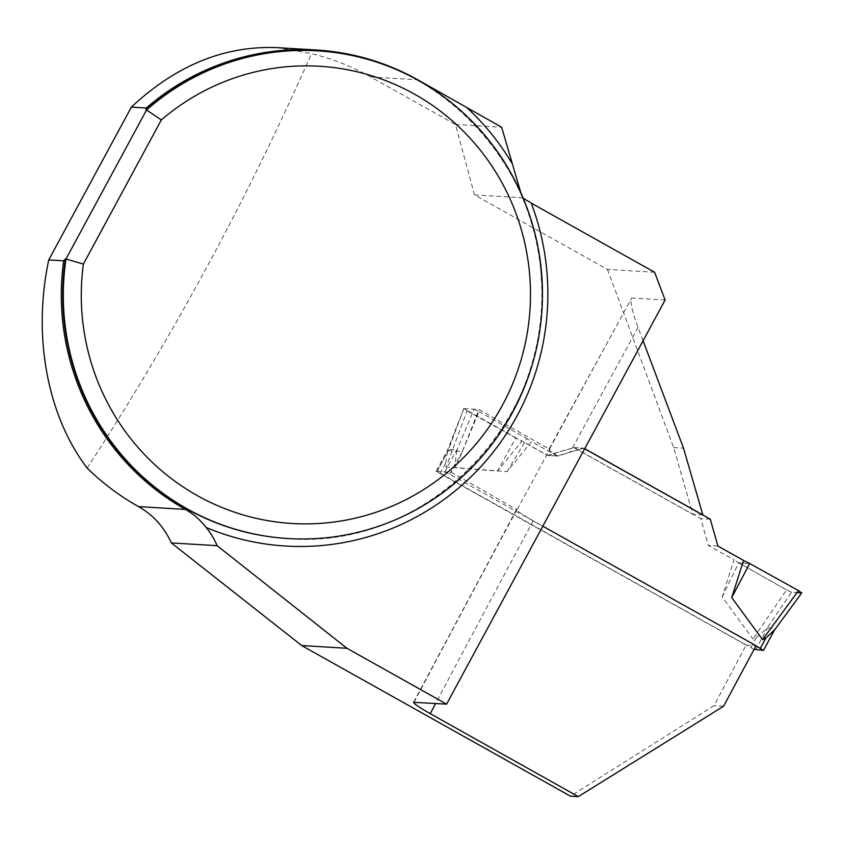 <?xml version="1.0" encoding="UTF-8"?>
<svg xmlns="http://www.w3.org/2000/svg" width="844" height="844" viewBox="0 0 844 844"><rect width="100%" height="100%" fill="white"/><g stroke="black" fill="none" stroke-linecap="round" stroke-linejoin="round"><path stroke-width="0.63" stroke-dasharray="4.22 3.17" d="M654.606 272.253L607.458 269.426L474.465 194.89L455.443 124.469L370.748 76.994C351.927 66.497 332.177 58.7 311.51 53.615L277.127 47.644M523.259 198.308L520.811 192.675M87.143 468.061C172.44 337.368 247.229 199.226 311.51 53.615M607.458 269.426L673.639 447.573L692.871 514.334L573.783 447.584L547.408 455.401L463.905 408.601L447.257 450.601A2346.394 415.322 119.3 0 0 436.158 471.353L746.18 645.111A2346.394 415.322 -60.7 0 0 714.066 705.647L570.428 796.156M474.465 194.89L522.52 197.77M584.713 448.713L573.783 447.584M547.408 455.401L557.8 456.024L583.774 448.185M665.114 300.01L631.702 298.006C629.835 301.308 631.956 311.119 638.075 327.43L643.086 340.765M702.641 514.914L692.871 514.334M557.8 456.024A24.434 2.057 28.4 0 1 548.959 449.293A24.434 2.057 28.4 0 1 549.476 449.166L479.054 409.509L462.333 451.498L447.257 450.601M549.476 449.166A6029.926 1067.333 119.3 0 1 631.702 298.006L548.959 449.293M436.158 471.353L451.118 472.25L516.507 509.47M517.319 509.343L549.845 449.187M746.18 645.111L756.066 645.702M414.056 702.187A6029.926 1067.333 119.3 0 1 517.024 509.333C515.378 509.86 520.769 513.69 533.218 520.801L542.819 526.181M723.582 706.217L714.066 705.647M455.443 124.469L501.642 127.233M463.905 408.601L479.054 409.509M462.333 451.498L451.118 472.25M673.639 447.573L683.513 448.164M754.093 649.374L436.981 471.427L448.987 449.388L447.246 452.911L445.632 463.345L446.128 467.038L497.496 471.068L515.853 437.962L521.982 441.043L497.496 471.068M437.076 471.406L444.841 471.87L449.673 474.128L756.002 645.818M584.67 448.797L583.542 448.164L557.188 455.992L547.629 455.412L521.982 441.043M547.629 455.412L573.983 447.594L700.742 518.638L708.348 545.488L733.995 559.867L722.179 596.993L752.996 639.024L756.319 637.473L767.534 627.925L775.298 628.39L774.433 630.035L801.705 592.878L791.556 592.277L766.088 629.54M557.188 455.992L531.541 441.612L507.054 471.638L455.686 467.608L455.19 463.915L456.752 449.852L448.987 449.388M791.556 592.277L786.555 589.924L752.996 639.024M722.179 596.993L738.7 562.864L733.995 559.867M786.555 589.924L738.7 562.864L749.683 563.518L738.7 562.864L786.555 589.924L791.556 592.277L797.053 592.604M456.298 451.73L473.98 409.203L463.725 408.623L467.038 410.838L446.128 467.038M463.831 408.591L447.964 451.234M467.038 410.838L515.853 437.962M473.98 409.203L478.981 411.555L455.686 467.608M507.054 471.638L526.835 438.616L531.541 441.612M478.981 411.555L526.835 438.616M710.3 519.208L700.742 518.638M717.906 546.068L708.348 545.488M573.983 447.594L583.542 448.164M370.748 76.994L417.791 79.811M287.677 538.514A244.296 239.559 93.4 0 0 541.426 308.999A244.296 239.559 93.4 0 0 316.922 50.798C434.291 55.271 536.805 159.685 541.31 279.554C553.759 420.544 425.714 551.143 287.677 538.514M638.075 327.43A6054.36 1071.648 -60.7 0 0 570.227 452.194M533.218 520.801A6054.36 1071.648 -60.7 0 0 435.641 703.485M750.801 647.686L756.319 637.473M440.114 473.558L445.632 463.345M449.673 474.128L455.19 463.915M755.623 649.943L767.534 627.925M763.387 650.407L775.298 628.39M444.841 471.87L456.752 449.852M413.507 702.398L516.496 509.481M436.981 471.427L448.607 449.936M463.725 408.623L447.246 452.911M774.433 630.141L775.109 628.885"/><path stroke-width="1.27" d="M520.811 192.675L501.642 127.233L417.791 79.811A245.055 240.308 93.4 0 0 316.321 49.996A245.055 240.308 93.4 0 0 146.328 108L131.379 107.104C176.09 65.304 224.673 45.492 277.127 47.644L316.321 49.996M206.168 527.489A76.34 74.863 -86.6 0 1 217.13 545.678L346.926 648.276L446.603 704.139L665.114 300.01L654.606 272.253L531.214 203.098A251.934 247.049 -86.6 0 1 473.41 474.402A251.934 247.049 -86.6 0 1 206.168 527.489C200.503 520.136 193.614 514.112 185.501 509.428A245.055 240.308 93.4 0 1 63.69 260.828L48.741 259.931C32.505 335.954 47.201 415.607 87.143 468.061C102.557 483.179 119.679 496.029 138.522 506.611C153.292 515.062 164.232 527.173 171.332 542.935L301.73 645.565L570.428 796.156L578.298 796.63L723.582 706.217A6054.36 1071.648 -60.7 0 1 756.066 645.702L542.819 526.181M145.959 109.942A244.296 239.559 93.4 0 1 316.922 50.798L317.523 50.84A244.296 239.559 -86.6 0 0 146.55 109.973L145.959 109.942L146.328 108M317.523 50.84A244.296 239.559 -86.6 0 1 542.027 309.031A244.296 239.559 -86.6 0 1 288.268 538.556A244.296 239.559 -86.6 0 1 65.969 259.002L65.378 258.971A244.296 239.559 93.4 0 0 287.677 538.514L288.268 538.556M83.387 264.088L161.331 119.943A229.03 224.588 93.4 0 1 510.926 200.914A229.03 224.588 93.4 0 1 337.579 521.518A229.03 224.588 93.4 0 1 83.387 264.088L65.969 259.002L146.55 109.973L161.331 119.943M531.214 203.098L522.52 197.77M63.69 260.828L65.378 258.971M48.741 259.931L131.379 107.104M643.086 340.765L683.513 448.164L702.873 514.935L584.713 448.713M446.603 704.139L413.539 702.324M414.056 702.187C412.41 702.714 417.801 706.544 430.25 713.655L578.298 796.63M171.332 542.935L217.13 545.678M346.926 648.276L301.73 645.565M756.002 645.818L763.493 650.376L754.093 649.374M774.433 630.035L765.877 638.043L762.554 639.604L731.727 597.563L749.683 563.518L743.553 560.437L731.727 597.563M584.67 448.797L710.3 519.208L717.906 546.068L743.553 560.437M801.705 592.878L798.498 590.631L762.554 639.604M798.498 590.631L749.683 563.518L798.498 590.631L801.705 592.878L797.053 592.604M185.501 509.428L138.522 506.611M467.122 107.884A251.934 247.049 -86.6 0 1 511.759 162.934M435.641 703.485A6054.36 1071.648 -60.7 0 0 430.25 713.655M760.36 648.255L765.877 638.043M763.493 650.376L774.433 630.141M801.8 592.857L773.589 631.28"/></g></svg>
